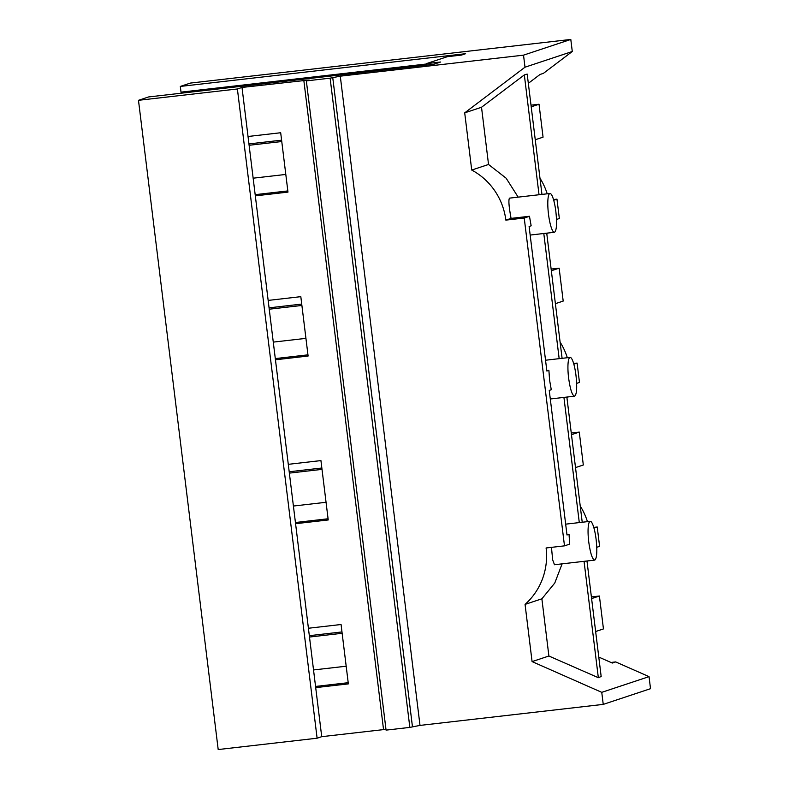 <?xml version="1.0" encoding="UTF-8"?>
<svg xmlns="http://www.w3.org/2000/svg" width="789" height="789" viewBox="0 0 789 789"><rect width="100%" height="100%" fill="white"/><g stroke="black" fill="none" stroke-linecap="round" stroke-linejoin="round"><path stroke-width="1.18" d="M309.051 79.965L306.349 80.892L330.127 78.16L340.286 76.168L523.521 55.151L570.802 39.45L190.376 83.082L180.316 86.425L181.016 92.145A107.373 20.968 -96.5 0 1 181.352 93.191M308.933 80.034L242.006 87.441L237.39 88.97L138.479 100.311L148.648 96.939L433.97 64.215L440.607 62.015L426.346 63.653L447.274 56.7L461.535 55.062L465.638 53.701L180.316 86.425M610.972 662.464L615.686 661.922L649.041 676.637L650.521 688.689L603.24 704.39L420.004 725.407L409.846 727.399L386.068 730.121L306.349 80.892M570.802 39.45L572.281 51.502L543.414 73.347L540.031 74.472L528.334 83.328M181.016 92.145L426.385 64.008M426.346 63.653L426.514 65.073M295.431 522.515L328.086 518.767M275.302 358.591L307.957 354.843M255.172 194.666L287.827 190.928M315.561 686.44L348.205 682.692M138.479 100.311L218.198 749.55L317.109 738.208L237.39 88.97M242.006 87.441L321.725 736.67L317.109 738.208M248.032 136.487L280.687 132.739L287.975 192.112L255.32 195.859M268.161 300.412L300.816 296.664L308.104 356.036L275.45 359.784M288.281 464.327L320.936 460.589L328.224 519.961L295.579 523.699M308.41 628.251L341.065 624.503L348.353 683.885L315.699 687.623M385.969 729.332L321.725 736.67M330.127 78.16L409.846 727.399M564.49 545.86L524.231 218.03L529.468 216.294L531.155 225.812L529.113 226.482L546.866 371.047L548.897 370.366L549.598 380.209L551.274 389.727L549.243 390.407L566.995 534.972L569.027 534.291L569.717 544.124L564.49 545.86L546.096 547.97A65.073 63.771 -108.4 0 1 525.06 604.394L541.875 598.812L548.897 656.014L598.338 677.702L601.169 676.528L586.977 560.999M524.231 218.03L505.848 220.121A65.073 63.771 -108.4 0 0 471.723 170.049L464.701 112.847L481.517 107.265L524.33 74.925L539.035 194.745M523.521 55.151L525.001 67.203L464.701 112.847M525.06 604.394L532.082 661.596L601.76 692.338L603.24 704.39M525.001 67.203L572.281 51.502M615.686 661.922L612.303 663.046L598.782 657.079M532.082 661.596L548.897 656.014M601.76 692.338L649.041 676.637M541.964 194.41L527.19 74.087L524.33 74.925M509.802 198.108L509.477 198.147C508.363 199.913 508.895 206.669 511.085 218.405L505.848 220.121M511.075 218.385L529.468 216.275M518.156 197.132L506.144 178.206L488.539 164.467L471.723 170.049M488.539 164.467L481.517 107.265M562.103 563.859L554.785 583.012L541.875 598.812M554.48 564.717L552.665 559.855L551.462 547.349M587.539 560.94A65.073 63.771 71.6 0 1 587.124 562.202M539.982 178.206A65.073 63.771 71.6 0 1 547.201 193.808M547.28 233.1A65.073 63.771 71.6 0 1 546.876 234.363M560.111 342.13A65.073 63.771 71.6 0 1 567.321 357.723M567.409 397.015A65.073 63.771 71.6 0 1 567.005 398.277M580.231 506.055A65.073 63.771 71.6 0 1 587.45 521.647M584.047 561.344L598.338 677.702M590.064 521.371A19.518 3.817 83.5 0 0 588.742 541.935C590.399 553.631 592.431 559.687 594.817 560.091C596.918 558.198 597.352 551.324 596.129 539.489A19.518 3.817 83.5 0 0 590.211 521.332A19.518 3.817 83.5 0 0 590.064 521.371M566.936 534.528L569.027 534.291M554.342 564.746L594.817 560.091M568.613 378.02C570.279 389.717 572.301 395.762 574.688 396.167C576.789 394.273 577.232 387.399 576 375.564A19.518 3.817 83.5 0 0 570.082 357.407A19.518 3.817 83.5 0 0 569.934 357.447A19.518 3.817 83.5 0 0 568.613 378.02M550.298 398.978L574.688 396.167M546.816 370.613L548.897 370.366M548.483 214.095A19.518 3.817 83.5 0 0 554.411 232.282A19.518 3.817 83.5 0 0 554.559 232.242C556.659 230.349 557.103 223.484 555.87 211.639A19.518 3.817 83.5 0 0 549.963 193.492A19.518 3.817 83.5 0 0 549.805 193.522A19.518 3.817 83.5 0 0 548.483 214.095M553.7 200.238L556.965 199.153L553.503 199.548M596.77 547.3L599.601 546.353L597.224 526.993L593.752 527.397M556.511 219.45L559.342 218.514L556.965 199.153M593.949 528.078L597.224 526.993M566.857 397.084L582.223 522.249M546.728 233.159L562.093 358.324M573.82 364.163L577.094 363.078L573.623 363.473M577.094 363.078L579.471 382.438L576.641 383.375M579.294 522.584L563.928 397.419M559.164 358.66L543.799 233.495M281.762 141.527L249.107 145.275M285.805 174.438L253.151 178.186M281.594 140.166L248.939 143.914M531.214 106.831L539.025 104.237L531.007 105.164M535.258 139.752L543.059 137.158L539.025 104.237M301.891 305.451L269.236 309.199M305.935 338.363L273.28 342.11M301.723 304.09L269.069 307.838M551.343 270.755L559.145 268.161L551.136 269.079M555.387 303.666L563.188 301.073L559.145 268.161M322.02 469.376L289.366 473.114M326.054 502.287L293.409 506.035M321.853 468.015L289.198 471.763M571.473 434.68L579.274 432.086L571.266 433.003M575.506 467.591L583.318 464.997L579.274 432.086M342.14 633.291L309.495 637.039M346.184 666.212L313.529 669.95M341.982 631.94L309.327 635.678M591.592 598.604L599.403 596.011L591.395 596.928M595.636 631.516L603.447 628.922L599.403 596.011M303.824 80.35L383.543 729.588M332.711 77.302L412.43 726.541M340.286 76.168L420.004 725.407M530.169 235.063L554.411 232.282M509.635 198.118L549.963 193.492M565.664 524.152L590.211 521.332M545.534 360.228L570.082 357.407"/></g></svg>
